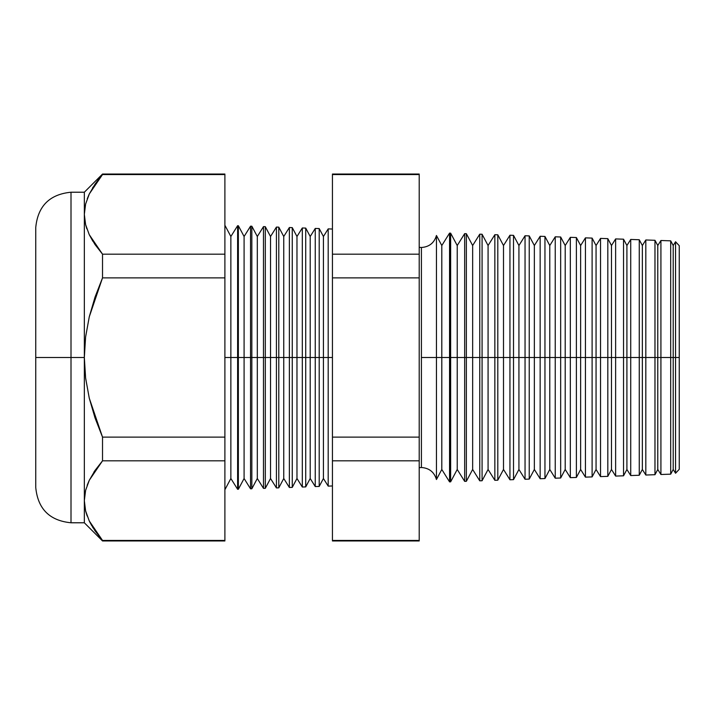 <?xml version="1.0" encoding="UTF-8"?>
<svg xmlns="http://www.w3.org/2000/svg" width="715" height="715" viewBox="0 0 715 715"><rect width="100%" height="100%" fill="white"/><g stroke="black" fill="none" stroke-linecap="round" stroke-linejoin="round"><path stroke-width="1.07" d="M679.25 469.29L679.25 245.71L679.25 469.29L675.559 473.25L675.559 357.5L679.25 357.5L675.559 357.5L675.559 241.75L675.559 357.5L673.199 357.5L675.559 357.5L675.559 473.25L673.199 469.46L673.199 357.5L670.697 357.5L673.199 357.5L673.199 245.54L673.199 469.46L670.697 474.161L670.697 357.5L670.697 474.161L660.919 474.501L660.919 357.5L670.697 357.5L670.697 240.839L670.697 357.5L660.919 357.5L660.919 240.499L660.919 357.5L657.773 357.5L660.919 357.5L660.919 474.501L657.773 469.46L657.773 357.5L654.976 357.5L657.773 357.5L657.773 245.54L657.773 469.46L654.976 474.706L654.976 357.5L654.976 474.706L645.824 475.028L645.824 357.5L654.976 357.5L654.976 240.294L654.976 357.5L645.824 357.5L645.824 239.972L645.824 357.5L642.347 357.5L645.824 357.5L645.824 475.028L642.347 469.46L642.347 357.5L639.264 357.5L642.347 357.5L642.347 245.54L642.347 469.46L639.264 475.252L639.264 357.5L639.264 475.252L630.728 475.555L630.728 357.5L639.264 357.5L639.264 239.748L639.264 357.5L630.728 357.5L630.728 239.445L630.728 357.5L626.912 357.5L630.728 357.5L630.728 475.555L626.912 469.46L626.912 357.5L623.543 357.5L626.912 357.5L626.912 245.54L626.912 469.46L623.543 475.806L623.543 357.5L623.543 475.806L615.624 476.083L615.624 357.5L623.543 357.5L623.543 239.194L623.543 357.5L615.624 357.5L615.624 238.917L615.624 357.5L611.486 357.5L615.624 357.5L615.624 476.083L611.486 469.46L611.486 357.5L607.822 357.5L611.486 357.5L611.486 245.54L611.486 469.46L607.822 476.351L607.822 357.5L607.822 476.351L600.529 476.61L600.529 357.5L607.822 357.5L607.822 238.649L607.822 357.5L600.529 357.5L600.529 238.39L600.529 357.5L596.06 357.5L600.529 357.5L600.529 476.61L596.06 469.46L596.06 357.5L592.109 357.5L596.06 357.5L596.06 245.54L596.06 469.46L592.109 476.905L592.109 357.5L592.109 476.905L585.433 477.137L585.433 357.5L592.109 357.5L592.109 238.095L592.109 357.5L585.433 357.5L585.433 237.863L585.433 357.5L580.634 357.5L585.433 357.5L585.433 477.137L580.634 469.46L580.634 357.5L576.388 357.5L580.634 357.5L580.634 245.54L580.634 469.46L576.388 477.45L576.388 357.5L576.388 477.45L570.338 477.665L570.338 357.5L576.388 357.5L576.388 237.55L576.388 357.5L570.338 357.5L570.338 237.335L570.338 357.5L565.207 357.5L570.338 357.5L570.338 477.665L565.207 469.46L565.207 357.5L560.667 357.5L565.207 357.5L565.207 245.54L565.207 469.46L560.667 478.004L560.667 357.5L560.667 478.004L555.242 478.192L555.242 357.5L560.667 357.5L560.667 236.996L560.667 357.5L555.242 357.5L555.242 236.808L555.242 357.5L549.781 357.5L555.242 357.5L555.242 478.192L549.781 469.46L549.781 357.5L544.955 357.5L549.781 357.5L549.781 245.54L549.781 469.46L544.955 478.55L544.955 357.5L544.955 478.55L540.147 478.719L540.147 357.5L544.955 357.5L544.955 236.451L544.955 357.5L540.147 357.5L540.147 236.281L540.147 357.5L534.355 357.5L540.147 357.5L540.147 478.719L534.355 469.46L534.355 357.5L529.234 357.5L534.355 357.5L534.355 245.54L534.355 469.46L529.234 479.095L529.234 357.5L529.234 479.095L525.042 479.247L525.042 357.5L529.234 357.5L529.234 235.905L529.234 357.5L525.042 357.5L525.042 235.753L525.042 357.5L518.929 357.5L525.042 357.5L525.042 479.247L518.929 469.46L518.929 357.5L513.513 357.5L518.929 357.5L518.929 245.54L518.929 469.46L513.513 479.649L513.513 357.5L513.513 479.649L509.947 479.774L509.947 357.5L513.513 357.5L513.513 235.351L513.513 357.5L509.947 357.5L509.947 235.226L509.947 357.5L503.503 357.5L509.947 357.5L509.947 479.774L503.503 469.46L503.503 357.5L497.801 357.5L503.503 357.5L503.503 245.54L503.503 469.46L497.801 480.194L497.801 357.5L497.801 480.194L494.851 480.301L494.851 357.5L497.801 357.5L497.801 234.806L497.801 357.5L494.851 357.5L494.851 234.699L494.851 357.5L488.077 357.5L494.851 357.5L494.851 480.301L488.077 469.46L488.077 357.5L482.08 357.5L488.077 357.5L488.077 245.54L488.077 469.46L482.08 480.748L482.08 357.5L482.08 480.748L479.756 480.829L479.756 357.5L482.08 357.5L482.08 234.252L482.08 357.5L479.756 357.5L479.756 234.171L479.756 357.5L472.651 357.5L479.756 357.5L479.756 480.829L472.651 469.46L472.651 357.5L466.359 357.5L472.651 357.5L472.651 245.54L472.651 469.46L466.359 481.293L466.359 357.5L466.359 481.293L464.661 481.356L464.661 357.5L466.359 357.5L466.359 233.707L466.359 357.5L464.661 357.5L464.661 233.644L464.661 357.5L457.225 357.5L464.661 357.5L464.661 481.356L457.225 469.46L457.225 357.5L450.638 357.5L457.225 357.5L457.225 245.54L457.225 469.46L450.638 481.839L450.638 357.5L450.638 481.839L449.565 481.883L449.565 357.5L450.638 357.5L450.638 233.162L450.638 357.5L449.565 357.5L449.565 233.117L449.565 357.5L441.798 357.5L449.565 357.5L449.565 481.883L441.798 469.46L441.798 357.5L441.798 469.46L436.454 479.515L436.454 357.5L441.798 357.5L441.798 245.54L441.798 357.5L436.454 357.5L436.454 235.485L436.454 357.5L421.412 357.5L421.412 247.488L421.412 357.5L436.454 357.5L436.454 479.515C434.211 472.043 429.197 468.039 421.412 467.512L421.412 357.5L421.412 467.512L419.205 467.673M328.194 357.5L328.194 228.88L328.194 357.5L332.439 357.5L328.194 357.5L328.194 486.12L328.194 357.5L323.421 357.5L328.194 357.5M224.894 225.27L230.865 236.504L237.612 225.717L238.363 225.743L244.092 236.504L250.545 226.172L251.841 226.217L257.311 236.504L263.486 226.619L265.31 226.682L270.529 236.504L276.428 227.075L278.787 227.156L283.757 236.504L289.369 227.522L292.256 227.629L296.975 236.504L302.311 227.978L305.725 228.094L310.203 236.504L315.252 228.434L315.252 357.5L310.203 357.5L310.203 478.496L310.203 357.5L305.725 357.5L305.725 486.906L305.725 357.5L302.311 357.5L302.311 227.978L302.311 357.5L296.975 357.5L296.975 478.496L296.975 357.5L292.256 357.5L292.256 487.371L292.256 357.5L289.369 357.5L289.369 227.522L289.369 357.5L283.757 357.5L283.757 478.496L283.757 357.5L278.787 357.5L278.787 487.845L278.787 357.5L276.428 357.5L276.428 227.075L276.428 357.5L270.529 357.5L270.529 478.496L270.529 357.5L265.31 357.5L265.31 488.318L265.31 357.5L263.486 357.5L263.486 226.619L263.486 357.5L257.311 357.5L257.311 478.496L257.311 357.5L251.841 357.5L251.841 488.783L251.841 357.5L250.545 357.5L250.545 226.172L250.545 357.5L244.092 357.5L244.092 478.496L244.092 357.5L238.363 357.5L238.363 489.257L237.612 225.717L237.612 357.5L230.865 357.5L230.865 478.496L230.865 357.5L224.894 357.5L230.865 357.5L230.865 236.504L230.865 357.5L238.363 357.5L238.363 225.743L238.363 357.5L244.092 357.5L244.092 236.504L244.092 357.5L251.841 357.5L251.841 226.217L251.841 357.5L257.311 357.5L257.311 236.504L257.311 357.5L265.31 357.5L265.31 226.682L265.31 357.5L270.529 357.5L270.529 236.504L270.529 357.5L278.787 357.5L278.787 227.156L278.787 357.5L283.757 357.5L283.757 236.504L283.757 357.5L292.256 357.5L292.256 227.629L292.256 357.5L296.975 357.5L296.975 236.504L296.975 357.5L305.725 357.5L305.725 228.094L305.725 357.5L310.203 357.5L310.203 236.504L310.203 357.5L315.252 357.5L315.252 228.434L319.203 228.568L319.203 357.5L319.203 228.568L323.421 236.504L323.421 357.5L323.421 236.504L328.194 228.88L332.439 229.032M319.203 357.5L323.421 357.5L315.252 357.5L319.203 357.5L319.203 486.432L319.203 357.5M71.008 522.781L84.334 522.781L84.334 500.643L84.334 522.781L102.522 540.96L102.522 540.451L102.522 540.96L224.894 540.96L224.894 540.451L102.522 540.451L94.997 530.798L89.241 520.922L102.522 540.451L224.894 540.451L224.894 460.826L102.522 460.826L224.894 460.826L224.894 437.124L102.522 437.124L102.522 460.826L89.303 480.239L85.621 490.302L84.334 500.643L84.334 357.5L85.612 378.047L89.268 398.166L102.522 437.124L224.894 437.124L224.894 277.876L102.522 277.876L224.894 277.876L224.894 254.174L102.522 254.174L102.522 277.876L89.277 316.799L85.612 336.917L84.334 357.5L71.008 357.5L71.008 192.219L71.008 357.5L84.334 357.5L84.334 192.219L84.334 214.357L85.603 224.59L89.241 234.636L102.522 254.174L224.894 254.174L224.894 174.04L102.522 174.04L102.522 174.549L224.894 174.549L102.522 174.549L89.303 193.953L95.041 184.139L102.522 174.04L84.334 192.219L71.008 192.219L71.008 522.781C49.603 520.681 37.85 508.928 35.75 487.523L35.75 227.477L35.75 357.5L71.008 357.5L71.008 522.781L71.008 357.5L35.75 357.5L35.75 227.477C37.85 206.072 49.603 194.319 71.008 192.219M419.205 247.327L421.412 247.488C429.197 246.961 434.211 242.957 436.454 235.485L441.798 245.54L449.565 233.117L450.638 233.162L457.225 245.54L464.661 233.644L466.359 233.707L472.651 245.54L479.756 234.171L482.08 234.252L488.077 245.54L494.851 234.699L497.801 234.806L503.503 245.54L509.947 235.226L513.513 235.351L518.929 245.54L525.042 235.753L529.234 235.905L534.355 245.54L540.147 236.281L544.955 236.451L549.781 245.54L555.242 236.808L560.667 236.996L565.207 245.54L570.338 237.335L576.388 237.55L580.634 245.54L585.433 237.863L592.109 238.095L596.06 245.54L600.529 238.39L607.822 238.649L611.486 245.54L615.624 238.917L623.543 239.194L626.912 245.54L630.728 239.445L639.264 239.748L642.347 245.54L645.824 239.972L654.976 240.294L657.773 245.54L660.919 240.499L670.697 240.839L673.199 245.54L675.559 241.75L679.25 245.71M315.252 357.5L315.252 486.566L315.252 357.5M302.311 357.5L302.311 487.022L302.311 357.5M289.369 357.5L289.369 487.478L289.369 357.5M276.428 357.5L276.428 487.925L276.428 357.5M263.486 357.5L263.486 488.381L263.486 357.5M250.545 357.5L250.545 488.828L250.545 357.5M237.612 357.5L237.612 489.283L237.612 357.5M85.621 204.025L84.334 214.357L85.621 204.025L89.303 193.953M85.612 490.347L84.334 500.643L85.603 510.876L84.334 500.643L85.603 490.41L89.259 480.31M102.522 540.451L89.277 520.985M95.023 244.557L102.522 254.174L89.259 234.69M84.334 214.357L84.334 500.643L85.621 490.302L89.303 480.239L95.041 470.425L102.522 460.826L102.522 437.124L95.032 417.926L89.268 398.166L85.612 378.047L84.334 357.5L85.612 336.917L89.277 316.799L95.041 297.074L102.522 277.876L102.522 254.174L94.997 244.521L89.241 234.636L85.603 224.59L84.334 214.357L85.612 224.653M419.205 174.549L419.205 174.04L332.439 174.04L332.439 174.549L419.205 174.549L332.439 174.549L332.439 254.174L419.205 254.174L332.439 254.174L332.439 277.876L419.205 277.876L332.439 277.876L332.439 437.124L419.205 437.124L332.439 437.124L332.439 460.826L419.205 460.826L419.205 174.549L419.205 540.451L332.439 540.451L332.439 540.96L419.205 540.96L419.205 460.826L332.439 460.826L332.439 540.451L419.205 540.451M224.894 174.549L224.894 540.451M332.439 540.451L332.439 174.549M35.75 357.5L35.75 487.523L35.75 357.5M89.116 194.337L87.257 198.761M93.102 187.089L92.601 187.902M89.277 234.708L92.932 241.357M85.621 224.698L86.855 228.854M89.277 480.292L87.15 485.315M95.023 470.443L93.853 472.195M89.241 520.922L85.603 510.876M89.706 521.87L91.833 525.811M92.414 526.794L93.182 528.036M85.72 511.359L87.185 516.042M332.439 485.968L328.194 486.12L323.421 478.496L323.421 357.5L323.421 478.496L319.203 486.432L315.252 486.566L310.203 478.496L305.725 486.906L302.311 487.022L296.975 478.496L292.256 487.371L289.369 487.478L283.757 478.496L278.787 487.845L276.428 487.925L270.529 478.496L265.31 488.318L263.486 488.381L257.311 478.496L251.841 488.783L250.545 488.828L244.092 478.496L238.363 489.257L237.612 489.283L230.865 478.496L224.894 489.73"/></g></svg>

